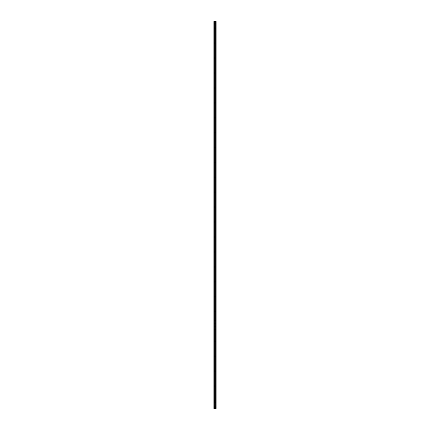 <?xml version="1.0" encoding="UTF-8"?>
<svg xmlns="http://www.w3.org/2000/svg" width="430" height="430" viewBox="0 0 430 430"><rect width="100%" height="100%" fill="white"/><g stroke="black" fill="none" stroke-linecap="round" stroke-linejoin="round"><path stroke-width="0.64" d="M215.446 407.011A0.446 0.446 0 0 0 215 406.56A0.446 0.446 0 0 0 214.554 407.011A0.446 0.446 0 0 0 215 407.457A0.446 0.446 0 0 0 215.446 407.011M215.333 407.011A0.333 0.333 0 0 0 215 406.673A0.333 0.333 0 0 0 214.667 407.011A0.333 0.333 0 0 0 215 407.344A0.333 0.333 0 0 0 215.333 407.011M215.333 402.534A0.333 0.333 0 0 0 215 402.2A0.333 0.333 0 0 0 214.667 402.534A0.333 0.333 0 0 0 215 402.872A0.333 0.333 0 0 0 215.333 402.534M215.446 402.534A0.446 0.446 0 0 0 215 402.088A0.446 0.446 0 0 0 214.554 402.534A0.446 0.446 0 0 0 215 402.98A0.446 0.446 0 0 0 215.446 402.534M214.328 23.403L214.328 24.069A0.446 0.446 0 0 0 215.075 23.736A0.446 0.446 0 0 0 214.328 23.403L214.328 21.5L216.118 21.5L216.118 408.5L215.672 408.5L215.672 21.5M214.962 23.736A0.333 0.333 0 0 0 214.629 23.403A0.333 0.333 0 0 0 214.291 23.736L214.291 23.736A0.333 0.333 0 0 0 214.629 24.075A0.333 0.333 0 0 0 214.962 23.736M214.328 27.88L214.328 28.547A0.446 0.446 0 0 0 215.075 28.213A0.446 0.446 0 0 0 214.328 27.88L214.328 24.069M214.962 28.213A0.333 0.333 0 0 0 214.629 27.875A0.333 0.333 0 0 0 214.291 28.213L214.291 28.213A0.333 0.333 0 0 0 214.629 28.547A0.333 0.333 0 0 0 214.962 28.213M214.328 42.79L214.328 43.457A0.446 0.446 0 0 0 215.075 43.124A0.446 0.446 0 0 0 214.328 42.79L214.328 28.547M214.962 43.124A0.333 0.333 0 0 0 214.629 42.79A0.333 0.333 0 0 0 214.291 43.124L214.291 43.124A0.333 0.333 0 0 0 214.629 43.462A0.333 0.333 0 0 0 214.962 43.124M214.328 57.706L214.328 58.372A0.446 0.446 0 0 0 215.075 58.039A0.446 0.446 0 0 0 214.328 57.706L214.328 43.457M214.962 58.039A0.333 0.333 0 0 0 214.629 57.701A0.333 0.333 0 0 0 214.291 58.039L214.291 58.039A0.333 0.333 0 0 0 214.629 58.372A0.333 0.333 0 0 0 214.962 58.039M214.328 72.616L214.328 73.283A0.446 0.446 0 0 0 215.075 72.95A0.446 0.446 0 0 0 214.328 72.616L214.328 58.372M214.962 72.95A0.333 0.333 0 0 0 214.629 72.616A0.333 0.333 0 0 0 214.291 72.95L214.291 72.95A0.333 0.333 0 0 0 214.629 73.288A0.333 0.333 0 0 0 214.962 72.95M214.328 87.532L214.328 88.198A0.446 0.446 0 0 0 215.075 87.865A0.446 0.446 0 0 0 214.328 87.532L214.328 73.283M214.962 87.865A0.333 0.333 0 0 0 214.629 87.526A0.333 0.333 0 0 0 214.291 87.865L214.291 87.865A0.333 0.333 0 0 0 214.629 88.198A0.333 0.333 0 0 0 214.962 87.865M214.328 102.442L214.328 103.109A0.446 0.446 0 0 0 215.075 102.775A0.446 0.446 0 0 0 214.328 102.442L214.328 88.198M214.962 102.775A0.333 0.333 0 0 0 214.629 102.442A0.333 0.333 0 0 0 214.291 102.775L214.291 102.775A0.333 0.333 0 0 0 214.629 103.114A0.333 0.333 0 0 0 214.962 102.775M214.328 117.358L214.328 118.024A0.446 0.446 0 0 0 215.075 117.691A0.446 0.446 0 0 0 214.328 117.358L214.328 103.109M214.962 117.691A0.333 0.333 0 0 0 214.629 117.358A0.333 0.333 0 0 0 214.291 117.691L214.291 117.691A0.333 0.333 0 0 0 214.629 118.024A0.333 0.333 0 0 0 214.962 117.691M214.328 132.268L214.328 132.94A0.446 0.446 0 0 0 215.075 132.607A0.446 0.446 0 0 0 214.328 132.268L214.328 118.024M214.962 132.607A0.333 0.333 0 0 0 214.629 132.268A0.333 0.333 0 0 0 214.291 132.607L214.291 132.607A0.333 0.333 0 0 0 214.629 132.94A0.333 0.333 0 0 0 214.962 132.607M214.328 147.184L214.328 147.85A0.446 0.446 0 0 0 215.075 147.517A0.446 0.446 0 0 0 214.328 147.184L214.328 132.94M214.962 147.517A0.333 0.333 0 0 0 214.629 147.184A0.333 0.333 0 0 0 214.291 147.517L214.291 147.517A0.333 0.333 0 0 0 214.629 147.855A0.333 0.333 0 0 0 214.962 147.517M214.328 162.099L214.328 162.766A0.446 0.446 0 0 0 215.075 162.432A0.446 0.446 0 0 0 214.328 162.099L214.328 147.85M214.962 162.432A0.333 0.333 0 0 0 214.629 162.094A0.333 0.333 0 0 0 214.291 162.432L214.291 162.432A0.333 0.333 0 0 0 214.629 162.766A0.333 0.333 0 0 0 214.962 162.432M214.328 177.01L214.328 177.676A0.446 0.446 0 0 0 215.075 177.343A0.446 0.446 0 0 0 214.328 177.01L214.328 162.766M214.962 177.343A0.333 0.333 0 0 0 214.629 177.01A0.333 0.333 0 0 0 214.291 177.343L214.291 177.343A0.333 0.333 0 0 0 214.629 177.681A0.333 0.333 0 0 0 214.962 177.343M214.328 191.925L214.328 192.592A0.446 0.446 0 0 0 215.075 192.258A0.446 0.446 0 0 0 214.328 191.925L214.328 177.676M214.962 192.258A0.333 0.333 0 0 0 214.629 191.92A0.333 0.333 0 0 0 214.291 192.258L214.291 192.258A0.333 0.333 0 0 0 214.629 192.592A0.333 0.333 0 0 0 214.962 192.258M214.328 206.835L214.328 207.502A0.446 0.446 0 0 0 215.075 207.169A0.446 0.446 0 0 0 214.328 206.835L214.328 192.592M214.962 207.169A0.333 0.333 0 0 0 214.629 206.835A0.333 0.333 0 0 0 214.291 207.169L214.291 207.169A0.333 0.333 0 0 0 214.629 207.507A0.333 0.333 0 0 0 214.962 207.169M214.328 221.751L214.328 222.417A0.446 0.446 0 0 0 215.075 222.084A0.446 0.446 0 0 0 214.328 221.751L214.328 207.502M214.962 222.084A0.333 0.333 0 0 0 214.629 221.746A0.333 0.333 0 0 0 214.291 222.084L214.291 222.084A0.333 0.333 0 0 0 214.629 222.417A0.333 0.333 0 0 0 214.962 222.084M214.328 236.661L214.328 237.333A0.446 0.446 0 0 0 215.075 236.994A0.446 0.446 0 0 0 214.328 236.661L214.328 222.417M214.962 236.994A0.333 0.333 0 0 0 214.629 236.661A0.333 0.333 0 0 0 214.291 236.994L214.291 236.994A0.333 0.333 0 0 0 214.629 237.333A0.333 0.333 0 0 0 214.962 236.994M214.328 251.577L214.328 252.243A0.446 0.446 0 0 0 215.075 251.91A0.446 0.446 0 0 0 214.328 251.577L214.328 237.333M214.962 251.91A0.333 0.333 0 0 0 214.629 251.577A0.333 0.333 0 0 0 214.291 251.91L214.291 251.91A0.333 0.333 0 0 0 214.629 252.243A0.333 0.333 0 0 0 214.962 251.91M214.328 266.493L214.328 267.159A0.446 0.446 0 0 0 215.075 266.826A0.446 0.446 0 0 0 214.328 266.493L214.328 252.243M214.962 266.826A0.333 0.333 0 0 0 214.629 266.487A0.333 0.333 0 0 0 214.291 266.826L214.291 266.826A0.333 0.333 0 0 0 214.629 267.159A0.333 0.333 0 0 0 214.962 266.826M214.328 281.403L214.328 282.069A0.446 0.446 0 0 0 215.075 281.736A0.446 0.446 0 0 0 214.328 281.403L214.328 267.159M214.962 281.736A0.333 0.333 0 0 0 214.629 281.403A0.333 0.333 0 0 0 214.291 281.736L214.291 281.736A0.333 0.333 0 0 0 214.629 282.075A0.333 0.333 0 0 0 214.962 281.736M214.328 296.318L214.328 296.985A0.446 0.446 0 0 0 215.075 296.652A0.446 0.446 0 0 0 214.328 296.318L214.328 282.069M214.962 296.652A0.333 0.333 0 0 0 214.629 296.313A0.333 0.333 0 0 0 214.291 296.652L214.291 296.652A0.333 0.333 0 0 0 214.629 296.985A0.333 0.333 0 0 0 214.962 296.652M214.328 311.229L214.328 311.895A0.446 0.446 0 0 0 215.075 311.562A0.446 0.446 0 0 0 214.328 311.229L214.328 296.985M214.962 311.562A0.333 0.333 0 0 0 214.629 311.229A0.333 0.333 0 0 0 214.291 311.562L214.291 311.562A0.333 0.333 0 0 0 214.629 311.9A0.333 0.333 0 0 0 214.962 311.562M214.328 320.178L214.328 320.844A0.446 0.446 0 0 0 215.075 320.511A0.446 0.446 0 0 0 214.328 320.178L214.328 311.895M214.962 320.511A0.333 0.333 0 0 0 214.629 320.178A0.333 0.333 0 0 0 214.291 320.511L214.291 320.511A0.333 0.333 0 0 0 214.629 320.844A0.333 0.333 0 0 0 214.962 320.511M214.328 323.161L214.328 323.828A0.446 0.446 0 0 0 215.075 323.494A0.446 0.446 0 0 0 214.328 323.161L214.328 320.844M214.962 323.494A0.333 0.333 0 0 0 214.629 323.161A0.333 0.333 0 0 0 214.291 323.494L214.291 323.494A0.333 0.333 0 0 0 214.629 323.828A0.333 0.333 0 0 0 214.962 323.494M214.328 326.144L214.328 326.811A0.446 0.446 0 0 0 215.075 326.477A0.446 0.446 0 0 0 214.328 326.144L214.328 323.828M214.962 326.477A0.333 0.333 0 0 0 214.629 326.139A0.333 0.333 0 0 0 214.291 326.477L214.291 326.477A0.333 0.333 0 0 0 214.629 326.811A0.333 0.333 0 0 0 214.962 326.477M214.328 329.127L214.328 329.794A0.446 0.446 0 0 0 215.075 329.461A0.446 0.446 0 0 0 214.328 329.127L214.328 326.811M214.962 329.461A0.333 0.333 0 0 0 214.629 329.122A0.333 0.333 0 0 0 214.291 329.461L214.291 329.461A0.333 0.333 0 0 0 214.629 329.794A0.333 0.333 0 0 0 214.962 329.461M214.328 341.054L214.328 341.721A0.446 0.446 0 0 0 215.075 341.388A0.446 0.446 0 0 0 214.328 341.054L214.328 329.794M214.962 341.388A0.333 0.333 0 0 0 214.629 341.054A0.333 0.333 0 0 0 214.291 341.388L214.291 341.388A0.333 0.333 0 0 0 214.629 341.726A0.333 0.333 0 0 0 214.962 341.388M214.328 355.97L214.328 356.637A0.446 0.446 0 0 0 215.075 356.303A0.446 0.446 0 0 0 214.328 355.97L214.328 341.721M214.962 356.303A0.333 0.333 0 0 0 214.629 355.97A0.333 0.333 0 0 0 214.291 356.303L214.291 356.303A0.333 0.333 0 0 0 214.629 356.637A0.333 0.333 0 0 0 214.962 356.303M214.328 370.886L214.328 371.552A0.446 0.446 0 0 0 215.075 371.219A0.446 0.446 0 0 0 214.328 370.886L214.328 356.637M214.962 371.219A0.333 0.333 0 0 0 214.629 370.88A0.333 0.333 0 0 0 214.291 371.219L214.291 371.219A0.333 0.333 0 0 0 214.629 371.552A0.333 0.333 0 0 0 214.962 371.219M214.328 385.796L214.328 386.462A0.446 0.446 0 0 0 215.075 386.129A0.446 0.446 0 0 0 214.328 385.796L214.328 371.552M214.962 386.129A0.333 0.333 0 0 0 214.629 385.796A0.333 0.333 0 0 0 214.291 386.129L214.291 386.129A0.333 0.333 0 0 0 214.629 386.468A0.333 0.333 0 0 0 214.962 386.129M214.328 400.712L214.328 401.378A0.446 0.446 0 0 0 215.075 401.045A0.446 0.446 0 0 0 214.328 400.712L214.328 386.462M214.962 401.045A0.333 0.333 0 0 0 214.629 400.706A0.333 0.333 0 0 0 214.291 401.045L214.291 401.045A0.333 0.333 0 0 0 214.629 401.378A0.333 0.333 0 0 0 214.962 401.045M214.328 21.5L213.882 21.5L213.882 408.5L215.672 408.5M214.328 408.5L214.328 401.378"/></g></svg>
